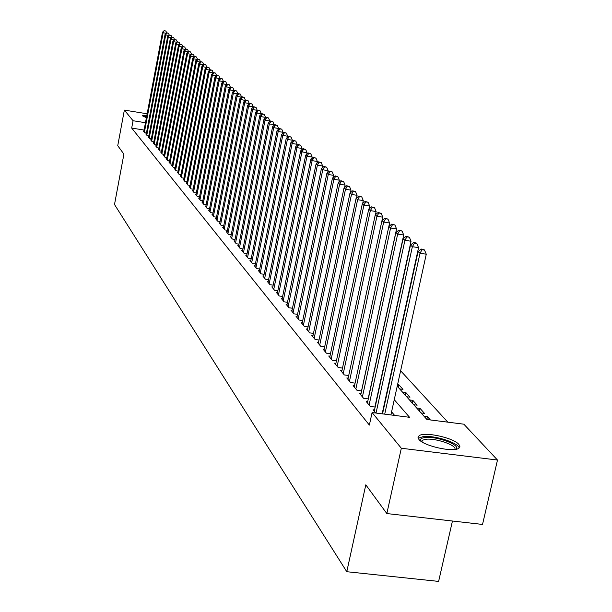 <?xml version="1.0" encoding="UTF-8"?>
<svg xmlns="http://www.w3.org/2000/svg" width="612" height="612" viewBox="0 0 612 612"><rect width="100%" height="100%" fill="white"/><g stroke="black" fill="none" stroke-linecap="round" stroke-linejoin="round"><path stroke-width="0.92" d="M418.929 439.439L418.011 437.358L419.09 435.729C424.407 431.422 453.584 437.771 458.839 444.396L459.895 446.615L458.679 448.344C453.094 452.559 423.657 445.957 418.929 439.439M146.39 117.818L142.497 115.607L146.895 115.148M452.452 521.019L438.62 581.4L346.782 571.715L114.505 204.507L123.907 154.132L117.741 145.702L124.358 110.099L147.148 113.786M447.823 422.165L400.623 370.757M397.226 386.187L426.924 419.511L463.85 424.192L497.495 460.04L401.327 448.244L372.096 412.557L409.566 417.308L394.258 399.69M401.327 448.244L386.838 513.56L482.531 524.438L497.495 460.04M374.513 409.971L373.029 409.78L375.692 413.008M367.682 401.717L366.236 401.533L370.291 406.46L375.148 407.079M361.011 393.669L359.604 393.485L363.559 398.29L368.294 398.902M354.509 385.805L353.132 385.629L356.995 390.318L361.608 390.915M348.151 378.132L346.813 377.956L350.584 382.538L355.082 383.127L389.592 222.975L383.67 222.072L349.483 381.2M341.947 370.642L340.639 370.467L344.327 374.942L348.718 375.516M335.889 363.321L334.611 363.153L338.214 367.521L342.498 368.087M329.967 356.169L328.721 356L332.24 360.269L336.424 360.828M324.184 349.177L322.96 349.008L326.403 353.185L330.488 353.728M318.523 342.338L317.33 342.177L320.696 346.262L324.681 346.797M312.992 335.651L311.829 335.498L315.119 339.484L319.013 340.012M307.584 329.118L306.444 328.958L309.657 332.867L313.466 333.387M302.29 322.715L301.173 322.562L304.325 326.387L308.043 326.892M297.111 316.458L296.017 316.305L299.1 320.045L302.741 320.55M292.039 310.33L290.975 310.185L293.99 313.841L297.547 314.339M287.074 304.332L286.034 304.187L288.986 307.767L292.467 308.249M282.216 298.457L281.191 298.312L284.083 301.823L287.495 302.297M277.45 292.697L276.456 292.559L279.286 295.994L282.622 296.468M272.791 287.059L271.812 286.921L274.581 290.287L277.856 290.754M268.217 281.535L267.26 281.398L269.976 284.702L273.182 285.154M263.741 276.119L262.8 275.989L265.463 279.225L268.599 279.669M259.35 270.81L258.432 270.68L261.041 273.855L264.109 274.291M255.043 265.608L254.141 265.478L256.703 268.591L259.71 269.02M250.821 260.505L249.941 260.375L252.45 263.428L255.403 263.849M246.682 255.495L245.817 255.372L248.281 258.363L251.172 258.784M242.62 250.583L241.771 250.461L244.188 253.399L247.018 253.812M238.634 245.764L237.8 245.642L240.172 248.526L242.956 248.931M234.725 241.036L233.906 240.914L236.232 243.744L238.963 244.142M230.885 236.393L230.081 236.278L232.369 239.047L235.039 239.445M227.113 231.833L226.333 231.718L228.574 234.442L231.198 234.832M223.418 227.358L222.646 227.243L224.849 229.921L227.419 230.303M219.785 222.967L219.027 222.852L221.192 225.476L223.717 225.859M216.212 218.652L215.47 218.538L217.597 221.116L220.075 221.49M212.708 214.407L211.974 214.299L214.062 216.832L216.503 217.199M209.266 210.237L208.547 210.13L210.597 212.624L212.991 212.984M205.877 206.145L205.173 206.037L207.193 208.485L209.541 208.837M202.549 202.121L201.861 202.014L203.842 204.423L206.145 204.768M199.282 198.166L198.602 198.066L200.552 200.43L202.817 200.767M196.07 194.279L195.396 194.172L197.316 196.498L199.543 196.835M192.902 190.454L192.252 190.355L194.134 192.635L196.322 192.971M189.797 186.691L189.154 186.591L191.005 188.84L193.155 189.169M186.744 182.996L186.109 182.896L187.93 185.107L190.041 185.428M183.73 179.354L183.11 179.255L184.9 181.435L186.981 181.756M180.777 175.774L180.157 175.682L181.925 177.817L183.967 178.138M177.863 172.255L177.258 172.156L178.995 174.267L181.007 174.573M175.001 168.79L174.405 168.698L176.111 170.763L178.092 171.077M172.179 165.378L171.597 165.286L173.28 167.321L175.223 167.627M169.409 162.019L168.828 161.928L170.488 163.94L172.4 164.23M166.678 158.715L166.112 158.623L167.734 160.604L169.623 160.895M163.985 155.456L163.427 155.371L165.033 157.315L166.885 157.605M161.339 152.25L160.788 152.166L162.371 154.086L164.192 154.369M158.73 149.099L158.194 149.014L159.747 150.896L161.545 151.179M156.159 145.993L155.632 145.908L157.162 147.767L158.929 148.043M153.635 142.925L153.107 142.848L154.622 144.677L156.358 144.952M151.141 139.911L150.629 139.827L152.113 141.632L153.826 141.907M148.685 136.943L148.18 136.859L149.642 138.633L151.332 138.901M146.268 134.013L145.771 133.936L147.209 135.68L148.877 135.948M398.297 387.388L398.871 384.78L402.987 389.377L399.682 388.949M405.182 395.115L405.764 392.476L409.986 397.188L406.643 396.752M412.236 403.033L412.825 400.363L417.147 405.182L413.766 404.746M419.457 411.134L420.062 408.433L424.483 413.375L421.064 412.939M426.855 419.442L427.467 416.711L430.366 419.947M397.578 384.611L398.871 384.78M402.444 392.047L405.764 392.476M409.474 399.927L412.825 400.363M416.665 407.997L420.062 408.433M424.039 416.275L427.467 416.711M144.088 130.042L131.687 128.069L369.365 425.08L372.096 412.557M394.618 415.41L391.581 411.845M143.881 131.129L143.392 131.052L144.815 132.773L146.452 133.034M386.838 513.56L365.808 484.819L346.782 571.715M131.687 128.069L133.064 120.732L124.358 110.099M145.465 122.721L133.064 120.732M166.219 33.27L163.144 32.742L144.394 132.269M164.437 30.814L165.921 31.074L164.184 30.6L163.144 32.742L162.509 32.199L143.805 131.549M166.648 32.864L165.921 31.074M164.184 30.6L162.509 32.199M143.965 116.9L146.62 116.609M146.452 117.496L145.549 117.535M146.673 116.311L143.047 116.41M420.566 440.931C419.84 439.095 421.377 437.963 425.164 437.519C436.884 435.943 461.739 445.383 455.909 449.277M454.884 449.438C457.141 445.383 435.775 437.94 425.86 439.278L422.295 440.273L421.423 441.535M459.199 447.961C458.235 442.652 434.336 435.124 423.213 436.57L418.187 438.291M168.828 35.473L165.699 34.93L146.788 135.175M167 32.994L168.491 33.255L166.739 32.773L165.699 34.93L165.056 34.379L146.184 134.441M169.241 35.083L168.491 33.255M166.739 32.773L165.056 34.379M171.467 37.707L168.292 37.156L149.213 138.121M169.6 35.205L171.108 35.465L169.34 34.983L168.292 37.156L167.642 36.598L148.601 137.379M171.865 37.332L171.108 35.465M169.34 34.983L167.642 36.598M174.152 39.971L170.924 39.42L151.677 141.104M172.24 37.447L173.762 37.707L171.972 37.225L170.924 39.42L170.266 38.854L151.057 140.355M174.535 39.612L173.762 37.707M171.972 37.225L170.266 38.854M176.876 42.274L173.594 41.715L154.178 144.141M174.925 39.726L176.447 39.987L174.65 39.497L173.594 41.715L172.928 41.134L153.551 143.376M177.243 41.93L176.447 39.987M174.65 39.497L172.928 41.134M179.637 44.615L176.31 44.041L156.718 147.224M177.641 42.037L179.186 42.304L177.373 41.807L176.31 44.041L175.629 43.46L156.075 146.444M179.989 44.286L179.186 42.304M177.373 41.807L175.629 43.46M182.453 46.986L179.064 46.405L159.288 150.345M180.41 44.385L181.955 44.653L180.127 44.148L179.064 46.405L178.375 45.816L158.646 149.565M182.781 46.673L181.955 44.653M180.127 44.148L178.375 45.816M185.306 49.396L181.863 48.807L161.905 153.52M183.218 46.772L184.778 47.04L182.934 46.535L181.863 48.807L181.16 48.203L161.247 152.725M185.62 49.105L184.778 47.04M182.934 46.535L181.16 48.203M188.205 51.844L184.702 51.247L164.567 156.749M186.063 49.197L187.639 49.465L185.78 48.952L184.702 51.247L183.99 50.635L163.894 155.938M188.496 51.569L187.639 49.465M185.78 48.952L183.99 50.635M191.151 54.33L187.593 53.726L167.26 160.023M188.963 51.653L190.546 51.928L188.672 51.408L187.593 53.726L186.867 53.106L166.586 159.196M191.426 54.078L190.546 51.928M188.672 51.408L186.867 53.106M194.142 56.862L190.523 56.243L169.998 163.35M191.9 54.154L193.499 54.43L191.61 53.902L190.523 56.243L189.781 55.616L169.31 162.509M194.394 56.625L193.499 54.43M191.61 53.902L189.781 55.616M197.179 59.425L193.499 58.806L172.783 166.724M194.891 56.694L196.498 56.97L194.593 56.442L193.499 58.806L192.749 58.163L172.087 165.875M197.416 59.211L196.498 56.97M194.593 56.442L192.749 58.163M200.269 62.034L196.528 61.399L175.613 170.159M197.928 59.272L199.55 59.548L197.622 59.012L197.928 59.272L196.528 61.399L195.771 60.749L174.902 169.294M200.484 61.843L199.55 59.548M197.622 59.012L195.771 60.749M203.413 64.688L199.604 64.046L178.49 173.647M201.011 61.896L202.648 62.179L200.705 61.636L201.011 61.896L199.604 64.046L198.831 63.38L177.763 172.768M203.605 64.512L202.648 62.179M200.705 61.636L198.831 63.38M206.611 67.381L202.733 66.731L181.404 177.197M204.148 64.566L205.8 64.841L203.834 64.298L204.148 64.566L202.733 66.731L201.945 66.05L180.67 176.302M206.772 67.228L205.8 64.841M203.834 64.298L201.945 66.05M209.855 70.12L205.915 69.454L184.373 180.8M207.338 67.274L208.998 67.557L207.017 66.999L207.338 67.274L205.915 69.454L205.112 68.773L183.631 179.89M210 69.99L208.998 67.557M207.017 66.999L205.112 68.773M213.16 72.912L209.143 72.231L187.394 184.457M210.582 70.028L212.257 70.311L210.253 69.753L210.582 70.028L209.143 72.231L208.332 71.535L186.637 183.539M213.274 72.805L212.257 70.311M210.253 69.753L208.332 71.535M216.518 75.743L212.433 75.054L190.462 188.182M213.879 72.828L215.569 73.119L213.55 72.545L213.879 72.828L212.433 75.054L211.607 74.343L189.689 187.249M216.61 75.659L215.569 73.119M213.55 72.545L211.607 74.343M219.938 78.619L215.776 77.923L193.583 191.969M217.229 75.681L218.935 75.965L216.893 75.391L217.229 75.681L215.776 77.923L214.934 77.204L192.795 191.013M219.999 78.566L218.935 75.965M216.893 75.391L214.934 77.204M223.411 81.549L219.173 80.845L196.75 195.817M220.641 78.581L222.355 78.864L220.297 78.282L220.641 78.581L219.173 80.845L218.316 80.111L195.955 194.853M223.441 81.518L222.355 78.864M220.297 78.282L218.316 80.111M225.843 81.817L223.763 81.228L225.843 81.817L226.953 84.532L222.63 83.813L199.979 199.734M224.114 81.526L222.63 83.813L221.758 83.064L199.168 198.747M223.763 81.228L221.758 83.064M230.502 87.608L226.149 86.835L203.261 203.72M227.641 84.525L229.385 84.816L227.289 84.227L227.641 84.525L226.149 86.835L225.262 86.07L202.434 202.717M230.51 87.562L229.385 84.816M227.289 84.227L225.262 86.07M234.105 90.752L229.73 89.91L206.596 207.774M231.237 87.577L232.988 87.868L230.869 87.271L231.237 87.577L229.73 89.91L228.827 89.13L205.762 206.749M234.128 90.637L232.988 87.868M230.869 87.271L228.827 89.13M237.77 93.95L233.379 93.039L210 211.897M234.886 90.683L236.66 90.981L234.518 90.369L234.886 90.683L233.379 93.039L232.461 92.251L209.143 210.857M237.808 93.774L236.66 90.981M234.518 90.369L232.461 92.251M241.503 97.201L237.089 96.222L213.45 216.09M238.611 93.843L240.394 94.141L238.236 93.529L238.611 93.843L237.089 96.222L236.148 95.418L212.586 215.034M241.556 96.964L240.394 94.141M238.236 93.529L236.148 95.418M245.305 100.513L240.86 99.465L216.977 220.366M242.398 97.063L244.203 97.362L242.015 96.742L242.398 97.063L240.86 99.465L239.912 98.647L216.09 219.287M245.366 100.207L244.203 97.362M242.015 96.742L239.912 98.647M249.176 103.895L249.252 103.512L244.708 102.762L220.557 224.711M246.253 100.345L248.074 100.643L245.863 100.008L246.253 100.345L244.708 102.762L243.737 101.936L219.654 223.617M249.252 103.512L248.074 100.643M245.863 100.008L243.737 101.936M253.116 107.33L253.207 106.878L248.625 106.128L224.206 229.14M250.186 103.68L252.014 103.979L249.788 103.344L250.186 103.68L248.625 106.128L247.638 105.279L223.288 228.024M253.207 106.878L252.014 103.979M249.788 103.344L247.638 105.279M257.132 110.833L257.239 110.313L252.611 109.548L227.916 233.646M254.187 107.077L256.03 107.383L253.781 106.733L254.187 107.077L252.611 109.548L251.608 108.691L226.983 232.514M257.239 110.313L256.03 107.383M253.781 106.733L251.608 108.691M261.225 114.406L261.339 113.801L256.673 113.036L231.703 238.236M258.256 110.543L260.123 110.849L257.851 110.191L258.256 110.543L256.673 113.036L255.655 112.164L230.747 237.081M261.339 113.801L260.123 110.849M257.851 110.191L255.655 112.164M265.386 118.047L265.524 117.366L260.819 116.594L235.551 242.918M262.41 114.069L264.292 114.383L261.99 113.717L262.41 114.069L260.819 116.594L259.771 115.699L234.587 241.74M265.524 117.366L264.292 114.383M261.99 113.717L259.771 115.699M269.632 121.757L269.785 120.992L265.034 120.22L239.483 247.684M266.641 117.665L268.546 117.978L266.22 117.305L266.641 117.665L265.034 120.22L263.971 119.302L238.489 246.483M269.785 120.992L268.546 117.978M266.22 117.305L263.971 119.302M273.962 125.537L274.13 124.687L269.334 123.907L243.484 252.534M270.955 121.329L272.875 121.643L270.519 120.962L270.955 121.329L269.334 123.907L268.255 122.981L242.474 251.318M274.13 124.687L272.875 121.643M270.519 120.962L268.255 122.981M278.368 129.392L278.559 128.459L273.717 127.671L247.562 257.484M275.354 125.07L277.29 125.384L274.91 124.695L275.354 125.07L273.717 127.671L272.615 126.722L246.529 256.244M278.559 128.459L277.29 125.384M274.91 124.695L272.615 126.722M282.866 133.332L283.073 132.299L278.192 131.511L251.716 262.533M279.837 128.88L281.788 129.193L279.386 128.497L279.837 128.88L278.192 131.511L277.068 130.547L250.668 261.263M283.073 132.299L281.788 129.193M279.386 128.497L277.068 130.547M287.449 137.34L287.678 136.224L282.752 135.428L255.954 267.681M284.412 132.766L286.378 133.087L283.953 132.376L284.412 132.766L282.752 135.428L281.604 134.441L254.89 266.381M287.678 136.224L286.378 133.087M283.953 132.376L281.604 134.441M292.131 141.441L292.375 140.225L287.403 139.421L260.276 272.921M289.078 136.728L291.067 137.05L288.604 136.331L289.078 136.728L287.403 139.421L286.232 138.411L259.19 271.606M292.375 140.225L291.067 137.05M288.604 136.331L286.232 138.411M296.897 145.618L297.164 144.302L292.146 143.491L264.682 278.276M293.837 140.775L295.841 141.097L293.355 140.362L293.837 140.775L292.146 143.491L290.952 142.466L263.573 276.93M297.164 144.302L295.841 141.097M293.355 140.362L290.952 142.466M301.77 149.886L302.06 148.464L296.988 147.653L269.181 283.731M298.694 144.899L300.714 145.228L298.197 144.486L298.694 144.899L296.988 147.653L295.772 146.605L268.048 282.362M302.06 148.464L300.714 145.228M298.197 144.486L295.772 146.605M306.734 154.239L307.048 152.709L301.93 151.891L273.771 289.308M303.644 149.114L305.694 149.443L303.147 148.685L303.644 149.114L301.93 151.891L300.683 150.827L272.615 287.9M307.048 152.709L305.694 149.443M303.147 148.685L300.683 150.827M311.806 158.692L312.143 157.047L306.979 156.228L278.452 294.992M308.708 153.413L310.774 153.742L308.196 152.977L308.708 153.413L306.979 156.228L305.709 155.134L277.274 293.553M312.143 157.047L310.774 153.742M308.196 152.977L305.709 155.134M316.985 163.236L317.345 161.476L312.128 160.65L283.234 300.79M313.872 157.804L315.96 158.133L313.352 157.361L313.872 157.804L312.128 160.65L310.835 159.533L282.033 299.329M317.345 161.476L315.96 158.133M313.352 157.361L310.835 159.533M322.272 167.879L322.662 166.005L317.391 165.163L288.122 306.719M319.15 162.287L321.262 162.624L318.615 161.836L319.15 162.287L317.391 165.163L316.067 164.031L286.89 305.227M322.662 166.005L321.262 162.624M318.615 161.836L316.067 164.031M327.672 172.63L328.093 170.626L322.769 169.784L293.102 312.77M324.544 166.869L326.67 167.206L324 166.403L324.544 166.869L322.769 169.784L321.415 168.621L291.848 311.248M328.093 170.626L326.67 167.206M324 166.403L321.415 168.621M333.196 177.48L333.639 175.346L328.262 174.496L298.197 318.951M330.052 171.544L332.201 171.888L329.493 171.077L330.052 171.544L328.262 174.496L326.877 173.311L296.912 317.391M333.639 175.346L332.201 171.888M329.493 171.077L326.877 173.311M338.834 182.437L339.308 180.173L333.877 179.316L303.399 325.263M335.682 176.333L337.855 176.669L335.108 175.851L335.682 176.333L333.877 179.316L332.461 178.1L302.091 323.672M339.308 180.173L337.855 176.669M335.108 175.851L332.461 178.1M344.594 187.509L345.099 185.099L339.614 184.243L308.716 331.719M341.435 181.221L343.63 181.565L340.853 180.724L341.435 181.221L339.614 184.243L338.168 183.003L307.377 330.09M345.099 185.099L343.63 181.565M340.853 180.724L338.168 183.003M350.492 192.696L351.028 190.148L345.482 189.284L314.155 338.321M347.318 186.224L349.536 186.568L346.721 185.719L347.318 186.224L345.482 189.284L344.005 188.014L312.786 336.654M351.028 190.148L349.536 186.568M346.721 185.719L344.005 188.014M356.521 198.013L357.087 195.305L351.487 194.432L319.709 345.061M353.338 191.334L355.58 191.686L352.726 190.822L353.338 191.334L351.487 194.432L349.972 193.14L318.309 343.363M357.087 195.305L355.58 191.686M352.726 190.822L349.972 193.14M362.687 203.444L363.291 200.583L357.622 199.711L325.393 351.961M359.496 196.567L361.761 196.919L358.869 196.039L359.496 196.567L357.622 199.711L356.077 198.38L323.962 350.225M363.291 200.583L361.761 196.919M358.869 196.039L356.077 198.38M368.99 209.006L369.633 205.984L363.911 205.104L331.207 359.022M365.792 201.922L368.087 202.274L365.157 201.379L365.792 201.922L363.911 205.104L362.327 203.742L329.738 357.24M369.633 205.984L368.087 202.274M365.157 201.379L362.327 203.742M375.447 214.705L376.128 211.515L370.344 210.627L337.158 366.236M372.241 207.399L374.559 207.759L371.591 206.848L372.241 207.399L370.344 210.627L368.722 209.235L335.659 364.415M376.128 211.515L374.559 207.759M371.591 206.848L368.722 209.235M382.056 220.534L382.783 217.176L376.923 216.281L343.248 373.634M378.851 213.014L381.192 213.374L378.178 212.448L378.851 213.014L376.923 216.281L375.263 214.85L341.71 371.767M382.783 217.176L381.192 213.374M378.178 212.448L375.263 214.85M385.614 218.759L387.977 219.119L384.925 218.178L385.614 218.759L383.67 222.072L381.972 220.611L347.907 379.287M389.592 222.975L387.977 219.119M384.925 218.178L381.972 220.611M361.516 390.907L396.568 228.911L390.586 228.001L355.863 388.941M392.537 224.65L394.931 225.009L391.841 224.053L392.537 224.65L390.586 228.001L388.842 226.509L354.249 386.991M396.568 228.911L394.931 225.009M391.841 224.053L388.842 226.509M368.118 398.879L403.721 234.993L397.662 234.082L362.403 396.882M399.636 230.678L402.061 231.045L398.925 230.074L399.636 230.678L397.662 234.082L395.88 232.545L360.751 394.878M403.721 234.993L402.061 231.045M398.925 230.074L395.88 232.545M374.873 407.041L411.05 241.235L404.922 240.317L369.105 405.014M406.919 236.867L409.367 237.234L406.184 236.24L406.919 236.867L404.922 240.317L403.094 238.741L367.414 402.964M411.05 241.235L409.367 237.234M406.184 236.24L403.094 238.741M382.156 413.834L418.562 247.63L412.366 246.705L376.036 413.054M414.378 243.209L416.856 243.576L416.099 242.933L413.628 242.566L414.378 243.209L412.366 246.705L410.491 245.091L374.238 411.249M418.562 247.63L416.856 243.576M413.628 242.566L410.491 245.091M390.9 414.944L426.273 254.194L420 253.261L384.711 414.156M422.035 249.711L424.537 250.086L423.764 249.428L421.263 249.053L422.035 249.711L420 253.261L418.072 251.608L382.515 413.88M426.273 254.194L424.537 250.086M421.263 249.053L418.072 251.608M421.936 441.872L422.295 440.273"/></g></svg>
